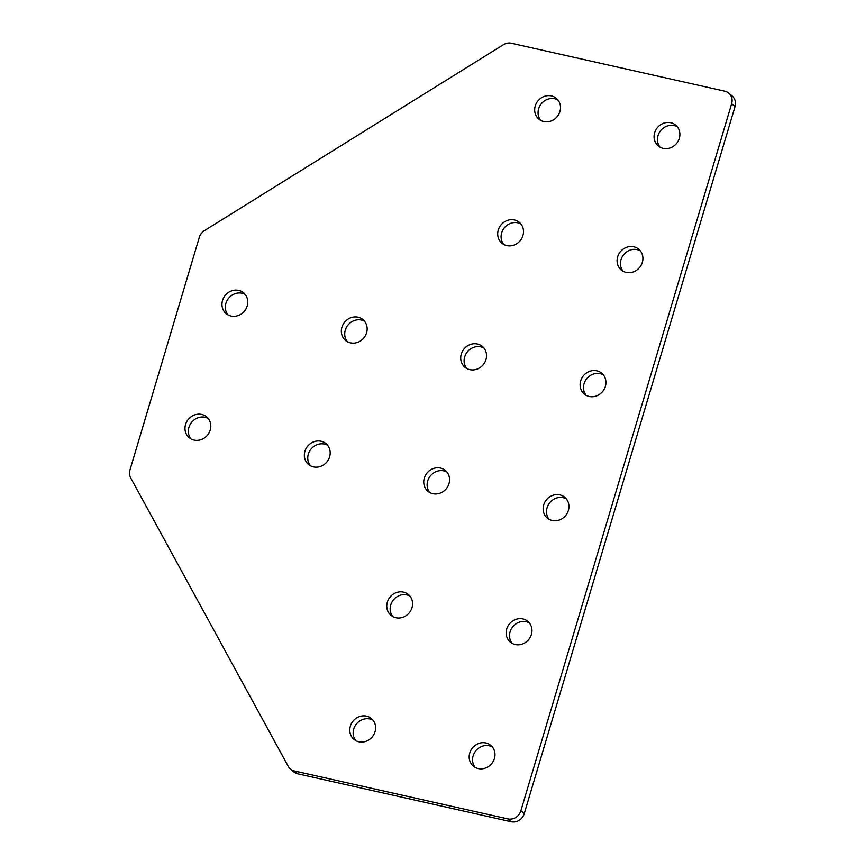 <?xml version="1.0" encoding="UTF-8"?>
<svg xmlns="http://www.w3.org/2000/svg" width="865" height="865" viewBox="0 0 865 865"><rect width="100%" height="100%" fill="white"/><g stroke="black" fill="none" stroke-linecap="round" stroke-linejoin="round"><path stroke-width="1.3" d="M372.988 720.156A13.581 12.424 -50 0 0 353.742 729.033A13.581 12.424 -50 0 0 355.796 740.613M350.357 726.189A13.581 12.424 -50 0 0 353.958 739.359A13.581 12.424 -50 0 0 375.032 731.736A13.581 12.424 -50 0 0 371.431 718.566A13.581 12.424 -50 0 0 350.357 726.189M409.967 596.104A13.581 12.424 -50 0 0 390.721 604.992A13.581 12.424 -50 0 0 392.775 616.572M387.336 602.148A13.581 12.424 -50 0 0 390.937 615.318A13.581 12.424 -50 0 0 412.01 607.684A13.581 12.424 -50 0 0 408.41 594.525A13.581 12.424 -50 0 0 387.336 602.148M208.173 418.444A13.581 12.424 -50 0 0 188.938 427.332A13.581 12.424 -50 0 0 190.981 438.912M185.553 424.488A13.581 12.424 -50 0 0 189.154 437.658A13.581 12.424 -50 0 0 210.227 430.024A13.581 12.424 -50 0 0 206.627 416.865A13.581 12.424 -50 0 0 185.553 424.488M327.565 445.259A13.581 12.424 -50 0 0 308.318 454.136A13.581 12.424 -50 0 0 310.373 465.716M304.934 451.292A13.581 12.424 -50 0 0 308.535 464.462A13.581 12.424 -50 0 0 329.608 456.839A13.581 12.424 -50 0 0 326.008 443.669A13.581 12.424 -50 0 0 304.934 451.292M446.946 472.063A13.581 12.424 -50 0 0 427.699 480.951A13.581 12.424 -50 0 0 429.754 492.531M424.315 478.107A13.581 12.424 -50 0 0 427.916 491.277A13.581 12.424 -50 0 0 448.989 483.643A13.581 12.424 -50 0 0 445.389 470.474A13.581 12.424 -50 0 0 424.315 478.107M492.369 746.96A13.581 12.424 -50 0 0 473.133 755.848A13.581 12.424 -50 0 0 475.177 767.428M469.749 753.004A13.581 12.424 -50 0 0 473.35 766.163A13.581 12.424 -50 0 0 494.412 758.54A13.581 12.424 -50 0 0 490.812 745.37A13.581 12.424 -50 0 0 469.749 753.004M529.348 622.919A13.581 12.424 -50 0 0 510.112 631.796A13.581 12.424 -50 0 0 512.156 643.376M506.728 628.952A13.581 12.424 -50 0 0 510.328 642.122A13.581 12.424 -50 0 0 531.391 634.499A13.581 12.424 -50 0 0 527.791 621.33A13.581 12.424 -50 0 0 506.728 628.952M566.326 498.867A13.581 12.424 -50 0 0 547.091 507.755A13.581 12.424 -50 0 0 549.134 519.335M543.707 504.911A13.581 12.424 -50 0 0 547.307 518.081A13.581 12.424 -50 0 0 568.381 510.447A13.581 12.424 -50 0 0 564.769 497.289A13.581 12.424 -50 0 0 543.707 504.911M540.69 120.397A13.581 12.424 130 0 1 538.646 108.817A13.581 12.424 130 0 1 557.882 99.929M559.925 111.509A13.581 12.424 130 0 1 538.863 119.143A13.581 12.424 130 0 1 535.251 105.973A13.581 12.424 130 0 1 556.325 98.34A13.581 12.424 130 0 1 559.925 111.509M503.711 244.438A13.581 12.424 130 0 1 501.668 232.858A13.581 12.424 130 0 1 520.903 223.981M522.947 235.55A13.581 12.424 130 0 1 501.884 243.184A13.581 12.424 130 0 1 498.272 230.014A13.581 12.424 130 0 1 519.346 222.392A13.581 12.424 130 0 1 522.947 235.55M227.96 314.871A13.581 12.424 130 0 1 225.916 303.291A13.581 12.424 130 0 1 245.152 294.403M247.206 305.983A13.581 12.424 130 0 1 226.133 313.606A13.581 12.424 130 0 1 222.532 300.447A13.581 12.424 130 0 1 243.606 292.813A13.581 12.424 130 0 1 247.206 305.983M347.352 341.675A13.581 12.424 130 0 1 345.297 330.095A13.581 12.424 130 0 1 364.543 321.207M366.587 332.787A13.581 12.424 130 0 1 345.513 340.421A13.581 12.424 130 0 1 341.913 327.251A13.581 12.424 130 0 1 362.986 319.628A13.581 12.424 130 0 1 366.587 332.787M466.732 368.479A13.581 12.424 130 0 1 464.689 356.899A13.581 12.424 130 0 1 483.924 348.022M485.968 359.602A13.581 12.424 130 0 1 464.894 367.225A13.581 12.424 130 0 1 461.294 354.055A13.581 12.424 130 0 1 482.367 346.433A13.581 12.424 130 0 1 485.968 359.602M660.071 147.201A13.581 12.424 130 0 1 658.027 135.621A13.581 12.424 130 0 1 677.263 126.744M679.317 138.324A13.581 12.424 130 0 1 658.243 145.947A13.581 12.424 130 0 1 654.643 132.778A13.581 12.424 130 0 1 675.716 125.155A13.581 12.424 130 0 1 679.317 138.324M623.092 271.242A13.581 12.424 130 0 1 621.048 259.662A13.581 12.424 130 0 1 640.284 250.785M642.338 262.365A13.581 12.424 130 0 1 621.265 269.988A13.581 12.424 130 0 1 617.664 256.819A13.581 12.424 130 0 1 638.738 249.196A13.581 12.424 130 0 1 642.338 262.365M586.113 395.294A13.581 12.424 130 0 1 584.07 383.714A13.581 12.424 130 0 1 603.305 374.826M605.359 386.406A13.581 12.424 130 0 1 584.286 394.04A13.581 12.424 130 0 1 580.685 380.87A13.581 12.424 130 0 1 601.748 373.237A13.581 12.424 130 0 1 605.359 386.406M290.435 769.028L293.819 771.872A10.953 10.023 -50 0 0 297.787 773.818L294.403 770.975A10.953 10.023 130 0 1 290.435 769.028A10.953 10.023 130 0 1 288.261 766.368L130.702 477.923A10.953 10.023 130 0 1 129.966 469.954L199.328 237.28A10.953 10.023 -50 0 1 204.421 230.631L503.408 44.699A10.953 10.023 -50 0 1 511.345 43.25L724.784 91.182A10.953 10.023 -50 0 1 728.752 93.128L732.136 95.972A10.953 10.023 130 0 1 735.034 106.59L524.255 813.651L520.871 810.808A10.953 10.023 130 0 1 507.842 818.906L511.226 821.75A10.953 10.023 -50 0 0 524.255 813.651M294.403 770.975L507.842 818.906M735.034 106.59L731.649 103.746L520.871 810.808M731.649 103.746A10.953 10.023 -50 0 0 728.752 93.128M297.787 773.818L511.226 821.75"/></g></svg>
